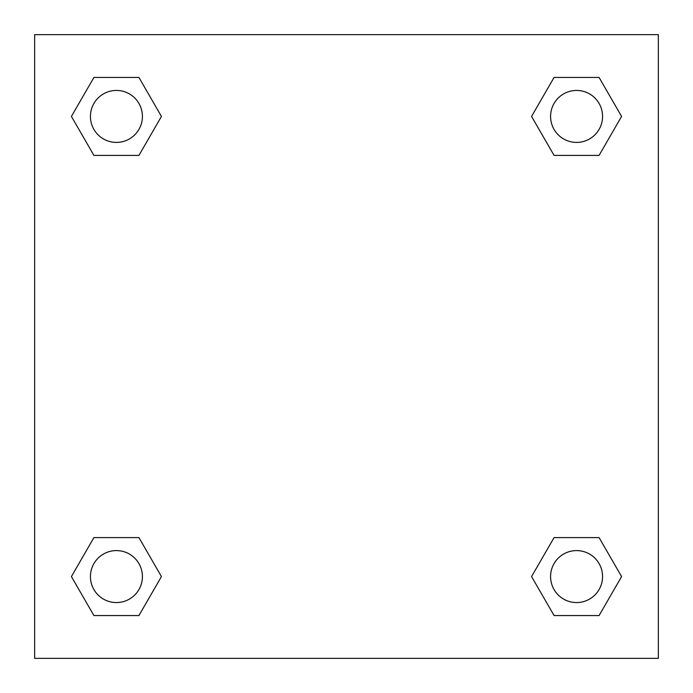 <?xml version="1.0" encoding="UTF-8"?>
<svg xmlns="http://www.w3.org/2000/svg" width="693" height="693" viewBox="0 0 693 693"><rect width="100%" height="100%" fill="white"/><g stroke="black" fill="none" stroke-linecap="round" stroke-linejoin="round"><path stroke-width="1.04" d="M599.081 155.405L554.071 155.405L599.081 155.405L621.586 116.424L599.081 155.405L554.071 155.405L531.566 116.424L554.071 77.443L531.566 116.424M93.919 77.443L138.929 77.443L93.919 77.443L138.929 77.443L161.434 116.424L138.929 155.405L93.919 155.405L138.929 155.405L93.919 155.405L71.414 116.424L93.919 77.443L71.414 116.424M93.919 537.595L138.929 537.595L93.919 537.595L71.414 576.576L93.919 537.595L138.929 537.595L161.434 576.576L138.929 615.557L93.919 615.557L138.929 615.557L93.919 615.557L71.414 576.576M570.616 537.595L554.071 537.595L570.616 537.595L554.071 537.595L531.566 576.576L554.071 537.595L599.081 537.595L554.071 537.595L599.081 537.595L621.586 576.576L599.081 615.557L554.071 615.557L599.081 615.557L554.071 615.557L531.566 576.576M658.35 34.65L34.65 34.65L34.65 658.35L658.35 658.35L658.35 34.65M554.071 77.443L599.081 77.443L554.071 77.443L599.081 77.443L621.586 116.424M602.563 576.576A25.987 25.987 0 0 0 563.582 554.071A25.987 25.987 0 0 0 563.582 599.081A25.987 25.987 0 0 0 602.563 576.576M142.411 576.576A25.987 25.987 0 0 0 103.43 554.071A25.987 25.987 0 0 0 103.43 599.081A25.987 25.987 0 0 0 142.411 576.576M602.563 116.424A25.987 25.987 0 0 0 563.582 93.919A25.987 25.987 0 0 0 563.582 138.929A25.987 25.987 0 0 0 602.563 116.424M142.411 116.424A25.987 25.987 0 0 0 103.43 93.919A25.987 25.987 0 0 0 103.43 138.929A25.987 25.987 0 0 0 142.411 116.424M122.384 537.595L138.929 537.595M570.616 155.405L554.071 155.405M138.929 155.405L122.384 155.405"/></g></svg>
